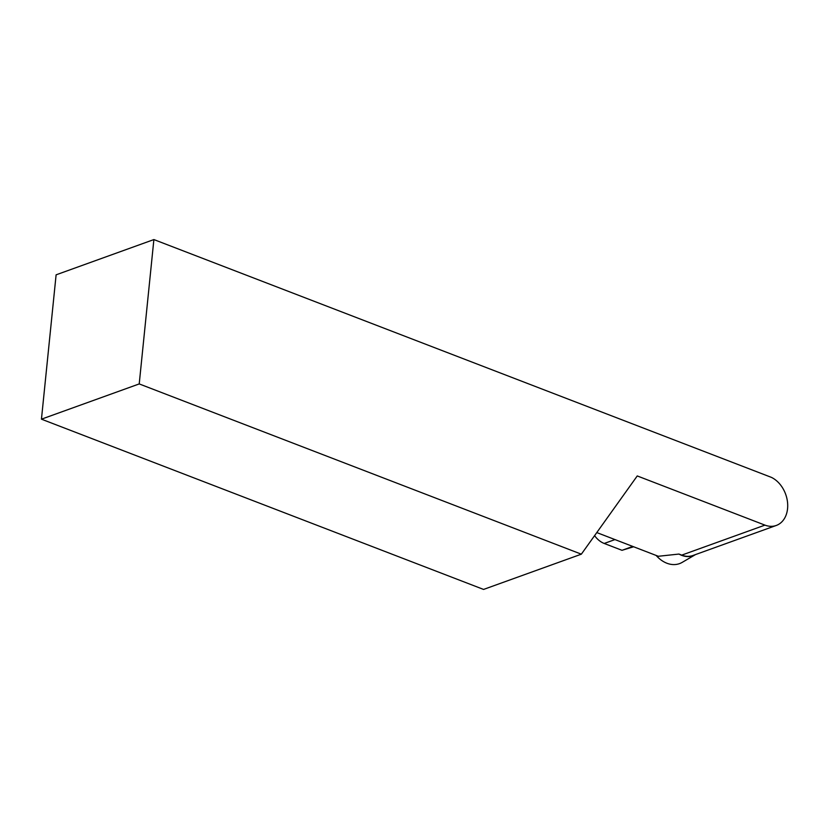<?xml version="1.0" encoding="UTF-8"?>
<svg xmlns="http://www.w3.org/2000/svg" width="829" height="829" viewBox="0 0 829 829"><rect width="100%" height="100%" fill="white"/><g stroke="black" fill="none" stroke-linecap="round" stroke-linejoin="round"><path stroke-width="1.24" d="M41.45 419.173L139.22 383.92L581.347 554.176L483.566 589.429L41.45 419.173L56.113 274.824L153.883 239.571L771.395 477.369A26.093 19.419 70.2 0 1 787.55 502.498A26.093 19.419 70.2 0 1 776.265 525.462L693.034 555.471A26.093 19.419 -109.8 0 1 681.718 555.129L678.961 554.062L658.319 556.28L596.776 532.57M581.347 554.176L637.252 475.939L764.949 525.12A26.093 19.419 70.2 0 0 776.265 525.462M139.22 383.92L153.883 239.571M633.625 546.767L622.009 550.311L604.217 543.461A21.886 16.29 -109.8 0 1 594.59 535.638M632.765 546.435L622.009 550.311M656.133 555.43A29.181 21.72 -109.8 0 0 682.236 562.352L695.531 554.57A26.341 19.606 -109.8 0 1 678.961 554.062M764.949 525.12L681.718 555.129M614.973 539.586L604.217 543.461"/></g></svg>
